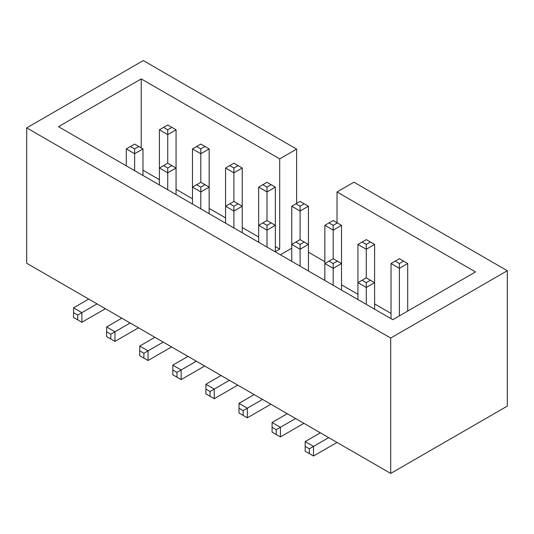 <?xml version="1.0" encoding="UTF-8"?>
<svg xmlns="http://www.w3.org/2000/svg" width="534" height="534" viewBox="0 0 534 534"><rect width="100%" height="100%" fill="white"/><g stroke="black" fill="none" stroke-linecap="round" stroke-linejoin="round"><path stroke-width="0.8" d="M275.337 251.654L279.703 249.138L279.703 158.878L296.637 149.099L143.299 60.569L26.7 127.886L390.701 338.042L507.3 270.725L353.962 182.194L337.027 191.973L337.027 222.731M279.703 158.878L141.216 78.919L58.486 126.685L392.784 319.686L475.514 271.926L337.027 191.973M26.7 127.886L26.7 263.275L390.701 473.431L507.3 406.114L507.3 270.725M324.846 261.66L308.432 252.181M296.637 203.407L296.637 149.099M291.751 248.197L280.357 254.778M141.216 147.891L141.216 78.919M142.972 170.199L159.392 179.678M176.066 189.303L192.48 198.781M209.154 208.407L225.568 217.885M242.249 227.511L258.663 236.989M275.337 246.615L279.703 249.138M341.52 284.829L357.934 294.301M374.608 303.933L391.028 313.411M390.701 473.431L390.701 338.042M97.048 303.893L81.876 312.657L73.538 307.844L73.538 317.47L77.704 319.879L81.876 322.282L105.392 308.705M88.711 299.08L73.538 307.844M130.142 322.997L114.964 331.761L106.626 326.948L106.626 336.574L114.964 341.393L138.48 327.816M121.805 318.184L106.626 326.948M163.23 342.107L148.058 350.865L139.714 346.052L139.714 355.684L148.058 360.497L171.568 346.92M154.893 337.288L139.714 346.052M196.325 361.211L181.146 369.969L172.809 365.156L172.809 374.788L181.146 379.601L204.662 366.024M187.988 356.398L172.809 365.156M229.413 380.315L214.234 389.079L205.897 384.26L205.897 393.892L214.234 398.704L237.75 385.127M221.076 375.502L205.897 384.26M262.508 399.419L247.329 408.183L238.992 403.37L238.992 412.996L243.157 415.405L247.329 417.808L270.845 404.231M254.171 394.606L238.992 403.37M295.596 418.522L280.417 427.287L272.08 422.474L272.08 432.099L276.252 434.509L280.417 436.912L303.933 423.335M287.259 413.71L272.08 422.474M328.69 437.626L313.511 446.391L305.174 441.578L305.174 451.203L309.34 453.613L313.511 456.016L337.027 442.446M320.347 432.814L305.174 441.578M305.174 446.391L309.34 448.8L313.511 446.391L313.511 456.016M272.08 427.287L276.252 429.696L280.417 427.287L280.417 436.912M238.992 408.183L243.157 410.586L247.329 408.183L247.329 417.808M205.897 389.079L210.069 391.482L214.234 389.079L214.234 398.704M172.809 369.969L176.974 372.378L181.146 369.969L181.146 379.601M139.714 350.865L143.886 353.274L148.058 350.865L148.058 360.497M106.626 331.761L110.798 334.171L114.964 331.761L114.964 341.393M73.538 312.657L77.704 315.067L81.876 312.657L81.876 322.282M142.972 175.459L142.972 148.913L134.635 153.725L134.635 170.646M142.972 148.913L138.807 146.503L134.635 148.913L134.635 153.725L126.298 148.913L126.298 165.834M176.066 194.563L176.066 168.016L167.729 172.829L167.729 189.75M171.895 165.607L167.729 163.204L167.729 134.621L176.066 129.802L176.066 168.016L171.895 165.607L167.729 168.016L167.729 172.829L159.392 168.016L159.392 184.938M209.154 213.673L209.154 187.12L200.817 191.933L200.817 208.854M204.989 184.711L200.817 182.308L200.817 153.725L209.154 148.913L209.154 187.12L204.989 184.711L200.817 187.12L200.817 191.933L192.48 187.12L192.48 204.041M242.249 232.777L242.249 206.224L233.912 211.037L233.912 227.965M238.077 203.814L233.912 201.411L233.912 172.829L242.249 168.016L242.249 206.224L238.077 203.814L233.912 206.224L233.912 211.037L225.568 206.224L225.568 223.145M275.337 251.881L275.337 225.328L267 230.141L267 247.068M271.172 222.925L267 220.515L267 191.933L275.337 187.12L275.337 225.328L271.172 222.925L267 225.328L267 230.141L258.663 225.328L258.663 242.256M308.432 270.985L308.432 244.432L300.088 249.251L300.088 266.172M304.26 242.029L300.088 239.619L300.088 211.037L308.432 206.224L308.432 244.432L304.26 242.029L300.088 244.432L300.088 249.251L291.751 244.432L291.751 261.36M341.52 290.089L341.52 263.542L333.183 268.355L333.183 285.276M337.348 261.133L333.183 258.723L333.183 230.141L341.52 225.328L341.52 263.542L337.348 261.133L333.183 263.542L333.183 268.355L324.846 263.542L324.846 280.463M374.608 309.193L374.608 282.646L366.271 287.459L366.271 304.38M370.442 280.237L366.271 277.834L366.271 249.251L374.608 244.432L374.608 282.646L370.442 280.237L366.271 282.646L366.271 287.459L357.934 282.646L357.934 299.567M167.729 163.204L159.392 168.016L159.392 129.802L167.729 124.989L176.066 129.802M163.558 127.399L167.729 129.802L167.729 134.621L159.392 129.802M200.817 182.308L192.48 187.12L192.48 148.913L200.817 144.093L209.154 148.913M196.652 146.503L200.817 148.913L200.817 153.725L192.48 148.913M233.912 201.411L225.568 206.224L225.568 168.016L233.912 163.204L242.249 168.016M229.74 165.607L233.912 168.016L233.912 172.829L225.568 168.016M267 220.515L258.663 225.328L258.663 187.12L267 182.308L275.337 187.12M262.828 184.711L267 187.12L267 191.933L258.663 187.12M300.088 239.619L291.751 244.432L291.751 206.224L300.088 201.411L308.432 206.224M295.923 203.814L300.088 206.224L300.088 211.037L291.751 206.224M333.183 258.723L324.846 263.542L324.846 225.328L333.183 220.515L341.52 225.328M329.011 222.925L333.183 225.328L333.183 230.141L324.846 225.328M366.271 277.834L357.934 282.646L357.934 244.432L366.271 239.619L374.608 244.432M362.105 242.029L366.271 244.432L366.271 249.251L357.934 244.432M399.365 315.888L399.365 268.355L407.702 263.542L407.702 311.075M391.028 318.671L391.028 263.542L399.365 258.723L407.702 263.542M395.193 261.133L399.365 263.542L399.365 268.355L391.028 263.542M309.34 448.8L309.34 453.613M276.252 429.696L276.252 434.509M243.157 410.586L243.157 415.405M210.069 391.482L210.069 396.295M176.974 372.378L176.974 377.191M143.886 353.274L143.886 358.087M110.798 334.171L110.798 338.983M77.704 315.067L77.704 319.879M138.807 146.503L134.635 144.093L126.298 148.913M134.635 148.913L130.47 146.503M167.729 168.016L163.558 165.607M200.817 187.12L196.652 184.711M233.912 206.224L229.74 203.814M267 225.328L262.828 222.925M300.088 244.432L295.923 242.029M333.183 263.542L329.011 261.133M366.271 282.646L362.105 280.237M167.729 129.802L171.895 127.399M200.817 148.913L204.989 146.503M233.912 168.016L238.077 165.607M267 187.12L271.172 184.711M300.088 206.224L304.26 203.814M333.183 225.328L337.348 222.925M366.271 244.432L370.442 242.029M399.365 263.542L403.53 261.133"/></g></svg>
